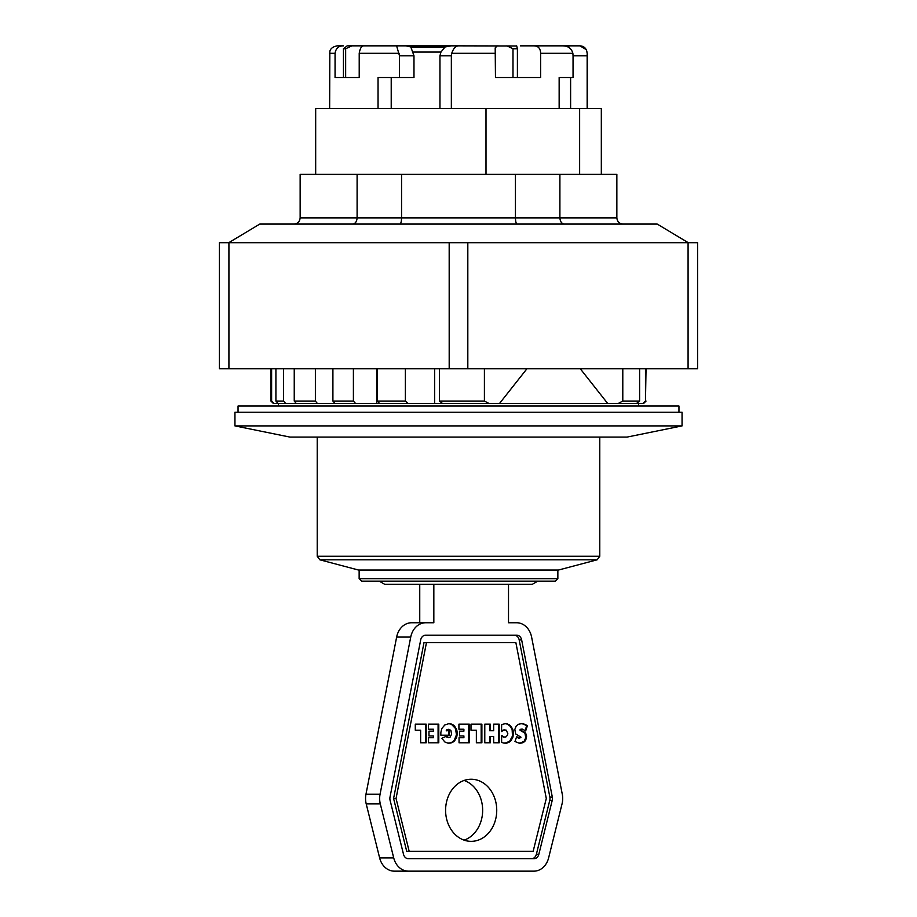<?xml version="1.0" encoding="UTF-8"?>
<svg xmlns="http://www.w3.org/2000/svg" width="917" height="917" viewBox="0 0 917 917"><rect width="100%" height="100%" fill="white"/><g stroke="black" fill="none" stroke-linecap="round" stroke-linejoin="round"><path stroke-width="1.38" d="M485.999 174.39L485.999 108.573L579.636 108.573L579.636 174.39M445.1 46.985L440.951 52.063L439.954 55.788L451.347 55.788L451.749 53.301C453.33 48.555 455.554 46.079 458.42 45.85L451.084 45.85L445.1 46.985L410.827 46.985L406.151 45.85L451.084 45.85L400.328 45.85M562.958 45.85L569.251 45.85L567.967 46.985M379.225 581.149L384.601 584.255L415.114 584.255M552.997 45.85L579.899 45.85C584.198 46.079 586.616 48.555 587.178 53.301L586.433 49.713L579.899 45.85M520.386 45.85L556.378 45.85M347.749 45.85L406.151 45.85M329.639 108.573L329.833 51.616C329.948 51.742 329.616 47.409 337.101 45.85L343.451 45.85C338.66 45.804 335.863 48.28 335.06 53.301L335.06 77.521L359.212 77.521L359.212 53.301C360.049 48.509 361.47 46.033 363.464 45.85L364.003 45.85M458.42 45.85L516.58 45.976M396.614 45.85L399.48 55.788L413.98 55.788L410.827 46.985M361.63 581.149L555.37 581.149L557.857 578.661L359.143 578.661L361.63 581.149M597.162 559.806L558.476 570.042L358.524 570.042L319.838 559.806L317.225 556.241L599.775 556.241L597.162 559.806L319.838 559.806M293.933 224.08C297.704 223.702 299.767 221.627 300.146 217.868L300.146 174.39L357.103 174.39L357.103 217.868L300.146 217.868M352.552 224.08C355.303 223.702 356.828 221.627 357.103 217.868L401.554 217.868C401.451 221.627 400.889 223.702 399.881 224.08M357.103 174.39L616.854 174.39L616.854 217.868C617.233 221.627 619.296 223.702 623.067 224.08M517.119 224.08C516.111 223.702 515.549 221.627 515.446 217.868L401.554 217.868L401.554 174.39M564.448 224.08C561.697 223.702 560.172 221.627 559.897 217.868L515.446 217.868L515.446 174.39M559.897 174.39L559.897 217.868L616.854 217.868M228.734 242.707L259.786 224.08L657.214 224.08L688.266 242.707M697.585 242.707L688.082 242.707L688.082 368.772L697.585 368.772L697.585 242.707M228.918 242.707L219.415 242.707L219.415 368.772L467.819 368.772L467.808 242.707L449.181 242.707L449.192 368.772L449.181 242.707L228.918 242.707L228.918 368.772M688.082 368.772L467.819 368.772L467.819 242.707L688.082 242.707M315.677 174.39L315.677 108.573L485.999 108.573M579.636 108.573L601.323 108.573L601.323 174.39M238.042 412.237L238.042 406.025L678.958 406.025L678.958 412.237M332.905 368.772L332.905 401.061L335.014 403.537L499.478 403.537L526.92 368.772M439.415 368.772L439.415 401.061L442.602 403.537L643.023 403.537M580.289 368.772L607.73 403.537L636.421 403.537L639.607 401.061L639.607 368.772M622.792 368.772L622.792 401.061L618.104 403.537M489.105 403.537L484.405 401.061L484.405 368.772M351.945 45.85L345.652 48.75L343.451 48.75L347.153 45.85M516.672 45.85L517.406 48.75L512.993 48.75L506.895 45.85M497.266 45.85L495.191 47.925L495.467 77.521L540.629 77.521L540.629 53.301C540.491 48.509 538.29 46.022 534.038 45.85M562.946 45.85C568.208 45.999 571.52 48.486 572.884 53.301L573.045 55.788L587.155 55.788L587.178 53.301M378.045 108.573L378.045 77.521L399.48 77.521L399.48 55.788M568.689 46.985L569.721 48.062M451.347 55.788L451.347 108.573M559.152 108.573L559.152 77.521L573.045 77.521L573.045 55.788M587.155 55.788L587.155 108.573M512.993 48.75L512.993 77.521L495.467 77.521M517.406 48.75L517.406 77.521M345.652 48.75L345.652 77.521M413.98 55.788L413.98 77.521L399.48 77.521M391.215 77.521L391.215 108.573M439.954 55.788L439.954 108.573M559.152 77.521L563.061 77.521L559.152 77.521M570.615 77.521L570.615 108.573M282.516 403.537L339.221 403.537M321.546 403.537L317.431 403.537L315.379 401.061L315.379 368.772M377.277 368.772L377.277 401.061L379.638 403.537L408.008 403.537L405.371 401.061L405.371 368.772M376.761 368.772L376.761 403.537M355.601 403.537L353.4 401.061L353.4 368.772M645.476 368.772L645.476 401.061L642.84 403.537M434.647 368.772L434.647 403.537M413.372 403.537L408.008 403.537M294.242 368.772L294.242 401.061L296.294 403.537L317.431 403.537M289.91 403.537L285.703 403.537L283.594 401.061L283.594 368.772M275.914 368.772L275.914 401.061L278.115 403.537L285.703 403.537M278.734 403.537L273.977 403.537L271.615 401.061L271.615 368.772M343.451 48.75L343.451 77.521M605.678 437.077L599.775 437.077L599.775 556.241M317.225 556.241L317.225 437.077L311.322 437.077M234.947 425.901L289.887 437.077L627.113 437.077L682.053 425.901L682.053 412.237L234.947 412.237L234.947 425.901L682.053 425.901M384.601 584.255L532.399 584.255L508.511 584.255L508.511 622.758L516.684 622.758A18.627 15.348 -90 0 1 531.608 637.086L562.281 794.237A18.627 15.348 -90 0 1 562.041 803.911L548.618 857.899A18.627 15.348 -90 0 1 533.935 871.15L408.409 871.15A18.627 15.348 -90 0 1 393.714 857.899L380.303 803.911A18.627 15.348 -90 0 1 380.062 794.237L410.724 637.086A18.627 15.348 -90 0 1 425.66 622.758L433.833 622.758L433.833 584.255M499.662 584.255L500.315 584.255M425.66 622.758L411.573 622.758A18.627 15.348 90 0 0 396.637 637.086L365.975 794.237A18.627 15.348 90 0 0 366.215 803.911L379.627 857.899A18.627 15.348 90 0 0 394.321 871.15L408.409 871.15M419.745 584.255L419.745 622.758M493.667 742.793L498.47 742.793L498.47 724.166L493.667 724.166L499.18 724.166L499.18 742.793L493.667 742.793L493.667 736.592L490.297 736.592L490.297 742.793L484.784 742.793L484.784 724.166L490.297 724.166L490.297 730.734L493.667 730.734L493.667 724.166M490.297 730.734L489.598 730.734L489.598 724.166L484.784 724.166M484.784 742.793L489.598 742.793L489.598 736.592L490.297 736.592M476.359 742.793L481.173 742.793L481.173 724.166L470.994 724.166L481.883 724.166L481.883 742.793L476.359 742.793L476.359 730.207L470.994 730.207L470.994 724.166M470.994 730.207L475.648 730.207M459.05 742.793L468.598 742.793L468.598 724.166L458.924 724.166L469.309 724.166L469.309 742.793L459.05 742.793L459.05 737.738L463.899 737.738L463.899 735.95L459.497 735.95L459.497 731.17L463.899 731.17L463.899 729.221L458.924 729.221L458.924 724.166M458.924 729.221L463.188 729.221M463.188 731.17L459.497 731.17M459.497 735.95L463.188 735.95M463.188 737.738L459.05 737.738M428.526 742.793L438.085 742.793L438.085 724.166L428.411 724.166L438.785 724.166L438.785 742.793L428.526 742.793L428.526 737.738L433.386 737.738L433.386 735.95L428.973 735.95L428.973 731.17L433.386 731.17L433.386 729.221L428.411 729.221L428.411 724.166M428.411 729.221L432.675 729.221M432.675 731.17L428.973 731.17M428.973 735.95L432.675 735.95M432.675 737.738L428.526 737.738M420.651 742.793L425.477 742.793L425.477 724.166L415.286 724.166L426.176 724.166L426.176 742.793L420.651 742.793L420.651 730.207L415.286 730.207L415.286 724.166M415.286 730.207L419.952 730.207M452.173 724.338L456.196 728.511L457.159 732.064L456.964 736.042L454.11 741.28L451.279 742.885L447.92 743.137L444.837 741.968L441.845 738.3L446.751 736.076L447.691 737.222L449.96 737.371L451.588 734.208L450.889 730.391L448.803 729.302L446.946 730.711L449.33 730.826L449.33 735.205L440.848 735.205L440.848 732.5L441.799 728.591L444.825 724.934L448.883 723.673L452.173 724.338L448.711 723.696M451.175 723.971L450.465 723.971M450.121 723.754L449.422 723.754M440.848 735.205L448.619 735.205L448.619 730.826M446.923 730.826L446.212 730.826L446.808 729.703L448.803 729.302M446.946 730.711L446.247 730.711M447.519 729.703L446.808 729.703M447.76 729.531L447.049 729.531M448.688 737.612L446.224 736.317M447.691 737.222L446.992 737.222M447.473 737.062L446.762 737.062M448.7 743.183L451.554 742.495L454.213 740.42L456.46 734.769L455.497 728.511L451.473 724.338M450.247 743.114L449.536 743.114M451.279 742.885L450.568 742.885M452.264 742.495L451.554 742.495M453.204 741.968L452.505 741.968M454.11 741.28L453.399 741.28M454.912 740.42L454.213 740.42M455.577 739.538L454.866 739.538M456.162 738.483L455.451 738.483M456.62 737.314L455.921 737.314M456.655 737.245L455.944 737.245M456.964 736.042L456.265 736.042M457.159 734.769L456.46 734.769M457.216 733.44L456.517 733.44M457.216 733.394L456.517 733.394M457.159 732.064L456.46 732.064M456.964 730.792L456.265 730.792M456.632 729.611L455.932 729.611M456.196 728.511L455.497 728.511M455.611 727.445L454.912 727.445M454.912 726.459L454.213 726.459M454.121 725.622L453.411 725.622M453.216 724.934L452.517 724.934M452.264 724.384L451.554 724.384M524.398 724.189L527.401 725.748L525.636 730.975L522.461 729.118L520.569 730.001L525.647 733.21L526.507 735.445L526.186 738.964L523.126 742.587L519.079 743.148L514.976 741.521L516.649 736.638L519.297 738.082L521.005 737.222L515.663 733.921L514.838 729.37L516.191 726.081L518.254 724.35L521.372 723.662L524.398 724.189L521.016 723.685M523.481 723.914L522.77 723.914M522.415 723.731L521.716 723.731M519.813 738.116L516.5 737.073M519.297 738.082L518.598 738.082M518.243 737.738L517.532 737.738M517.578 737.371L516.879 737.371M519.847 743.194L524.088 741.337L525.773 737.772L524.948 733.21L519.87 730.001L521.807 729.038M521.051 743.171L520.352 743.171M522.128 742.953L521.429 742.953M523.126 742.587L522.415 742.587M524.008 742.048L523.298 742.048M524.799 741.337L524.088 741.337M525.086 741.005L524.375 741.005M525.728 740.042L525.017 740.042M526.186 738.964L525.487 738.964M526.473 737.772L525.773 737.772M526.564 736.443L525.865 736.443M526.507 735.445L525.796 735.445M526.209 734.242L525.498 734.242M525.647 733.21L524.948 733.21M525.005 732.477L524.306 732.477M524.111 731.846L523.401 731.846M523.034 731.411L522.323 731.411M522.174 731.193L521.475 731.193M520.982 730.677L520.271 730.677M520.569 730.001L519.87 730.001M520.902 729.302L520.203 729.302M525.086 730.528L526.702 725.748L523.687 724.189M527.401 725.748L526.702 725.748M527.332 725.714L526.622 725.714M526.358 725.095L525.647 725.095M525.372 724.59L524.662 724.59M508.488 724.373L511.078 726.424L512.832 729.554L513.428 733.371L512.867 737.245L509.416 741.991L506.436 743.148L503.364 743.011L501.622 742.3L501.622 735.411L504.167 737.085L505.886 736.947L507.537 735.136L507.8 733.44L506.195 730.138L503.892 730.001L501.496 731.571L501.679 724.556L505.29 723.662L508.488 724.373L506.734 723.971M507.41 723.971L504.946 723.685M506.367 723.731L505.657 723.731M501.519 730.964L504.912 729.84M502.413 730.803L501.702 730.803M503.295 730.264L502.596 730.264M503.892 730.001L503.192 730.001M504.808 737.153L501.622 736.099M504.167 737.085L503.456 737.085M503.158 736.718L502.459 736.718M502.47 736.248L501.771 736.248M504.9 743.217L509.611 741.303L512.477 736.042L512.133 729.554L510.379 726.424L507.789 724.373M506.436 743.148L505.737 743.148M507.468 742.919L506.769 742.919M508.465 742.529L507.754 742.529M509.416 741.991L508.717 741.991M510.322 741.303L509.611 741.303M511.124 740.466L510.425 740.466M511.789 739.538L511.078 739.538M512.374 738.483L511.663 738.483M512.832 737.314L512.133 737.314M512.867 737.245L512.156 737.245M513.176 736.042L512.477 736.042M513.371 734.769L512.672 734.769M513.428 733.44L512.729 733.44M513.428 733.371L512.729 733.371M513.36 732.03L512.649 732.03M513.165 730.757L512.454 730.757M512.832 729.554L512.133 729.554M512.351 728.373L511.652 728.373M511.766 727.353L511.067 727.353M511.078 726.424L510.379 726.424M510.253 725.588L509.554 725.588M509.313 724.843L508.614 724.843M393.588 798.489L406.701 851.274L533.167 851.274L546.291 798.489L515.87 642.622L423.998 642.622L393.588 798.489L396.052 798.489L409.165 851.274M426.462 642.622L396.052 798.489M390.092 800.323A6.213 5.112 -90 0 1 390.012 797.102L420.685 639.951A6.213 5.112 -90 0 1 425.66 635.172L516.684 635.172A6.213 5.112 -90 0 1 521.658 639.951L552.321 797.102A6.213 5.112 -90 0 1 552.24 800.323L538.829 854.312A6.213 5.112 -90 0 1 533.935 858.725L408.409 858.725A6.213 5.112 -90 0 1 403.514 854.312L390.092 800.323M531.47 858.725A6.213 5.112 90 0 0 536.365 854.312L549.776 800.323A6.213 5.112 90 0 0 549.856 797.102L519.194 639.951A6.213 5.112 90 0 0 514.219 635.172M464.128 840.144A31.052 25.573 90 0 0 482.651 810.296A31.052 25.573 90 0 0 464.128 780.447M445.593 810.296A31.052 25.573 -90 0 1 471.166 779.244A31.052 25.573 -90 0 1 496.739 810.296A31.052 25.573 -90 0 1 471.166 841.347A31.052 25.573 -90 0 1 445.593 810.296M508.511 622.758L516.684 622.758M413.189 52.063L440.951 52.063M439.415 401.061L484.405 401.061M451.749 53.301L495.467 53.301M540.629 53.301L572.884 53.301M359.212 53.301L399.159 53.301M329.639 53.301L335.06 53.301M270.962 368.772L270.962 401.061L271.615 401.061M275.914 401.061L283.594 401.061M622.792 401.061L639.607 401.061M645.476 401.061L646.038 368.772M332.905 401.061L353.4 401.061M377.277 401.061L405.371 401.061M294.242 401.061L315.379 401.061M512.385 728.442L511.675 728.442M538.829 854.312L536.365 854.312M552.24 800.323L549.776 800.323M552.321 797.102L549.856 797.102M521.658 639.951L519.194 639.951M379.627 857.899L393.714 857.899M366.215 803.911L380.303 803.911M365.975 794.237L380.062 794.237M396.637 637.086L410.724 637.086M359.143 570.042L359.143 578.661M557.857 570.042L557.857 578.661M587.361 108.573L587.361 53.301M270.962 401.061L273.449 403.537M646.038 401.061L643.551 403.537M638.587 406.025L638.587 403.537M278.413 406.025L278.413 403.537M537.775 581.149L532.399 584.255"/></g></svg>
